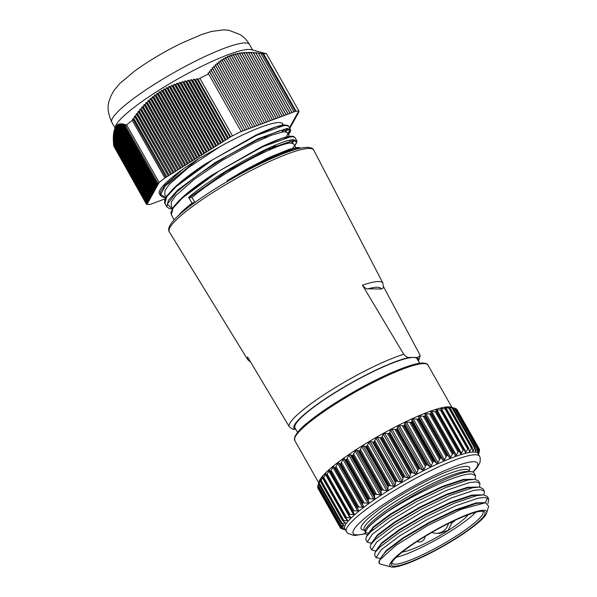 <?xml version="1.0" encoding="UTF-8"?>
<svg xmlns="http://www.w3.org/2000/svg" width="597" height="597" viewBox="0 0 597 597"><rect width="100%" height="100%" fill="white"/><g stroke="black" fill="none" stroke-linecap="round" stroke-linejoin="round"><path stroke-width="0.9" d="M115.43 126.512A79.073 12.731 -29.5 0 1 174.54 80.849A79.073 12.731 -29.5 0 1 249.076 49.424A79.073 12.731 -29.5 0 1 251.225 49.685L266.493 53.745A91.117 14.671 -29.5 0 0 264.784 53.603A91.117 14.671 -29.5 0 0 263.493 53.633L296.075 111.206L263.486 53.633A91.117 14.671 -29.5 0 0 262.74 53.678L255.822 52.655L255.904 53.036L253.344 52.469L253.583 52.909L250.912 52.357L251.061 52.842L248.524 52.32L248.695 52.857L246.18 52.364L246.382 52.954L243.875 52.484L244.218 53.118L241.621 52.693L241.882 53.387L239.419 52.984L239.71 53.73L237.263 53.357L237.576 54.155L235.151 53.82L235.599 54.64L233.091 54.372L233.472 55.267L231.084 55.014L231.584 55.917L229.129 55.745L229.651 56.693L227.226 56.566L227.77 57.551L225.367 57.476L225.935 58.499L223.562 58.469L224.151 59.528L221.808 59.551L222.412 60.648L220.099 60.722L220.726 61.857L218.435 61.984L219.084 63.14L216.823 63.319L217.487 64.506L215.256 64.737L215.935 65.954L213.733 66.23L214.42 67.468L212.256 67.804L212.957 69.065L210.816 69.453L211.525 70.73L209.413 71.17L210.137 72.468L208.054 72.953L208.569 73.879A91.117 14.671 -29.5 0 0 199.891 78.297L199.853 78.311A91.117 14.671 -29.5 0 0 198.017 79.274L196.868 78.655L195.495 79.946L193.898 79.088L192.547 80.423L190.965 79.588L189.645 80.976L188.077 80.162L186.779 81.595L185.219 80.804L183.958 82.289L182.413 81.52L181.182 83.065L179.652 82.319L178.443 83.916L176.928 83.199L175.891 84.796L174.257 84.162L173.115 85.856L171.637 85.207L170.518 86.953L169.063 86.334L167.973 88.14L166.533 87.558L165.473 89.408L164.056 88.863L163.026 90.759L161.63 90.259L160.742 92.132L159.257 91.744L158.392 93.662L156.936 93.319L156.093 95.274L154.66 94.983L153.839 96.975L152.436 96.736L151.638 98.766L150.257 98.58L149.481 100.639L148.138 100.505L147.377 102.602L146.056 102.52L145.317 104.639L144.026 104.609L143.302 106.766L142.041 106.781L141.325 108.967L140.101 109.035L139.399 111.243L138.198 111.363L137.422 113.714L136.34 113.766L135.668 116.012L134.526 116.236L133.862 118.505L132.75 118.781L132.288 120.385A91.117 14.671 -29.5 0 0 126.601 124.915L126.579 124.937A91.117 14.671 -29.5 0 0 125.482 125.848L125.549 124.542L124.43 126.064L124.534 124.243L123.445 125.81L123.557 124.012L122.497 125.631L122.624 123.855L121.587 125.527L121.728 123.773L120.721 125.489L120.878 123.758L119.9 125.534L120.064 123.825L119.124 125.654L119.303 123.975L118.393 125.855L118.594 124.206L117.743 126.124L117.922 124.527L117.102 126.482L117.303 124.922L116.482 126.96L116.736 125.415L115.937 127.497L116.221 125.989L115.445 128.124L115.751 126.661L114.273 130.527L115.43 126.512M183.018 169.085L164.712 185.495L160.66 191.48L160.399 195.473L159.392 193.689A72.827 11.724 -29.5 0 1 183.018 169.085L198.622 158.712L216.121 148.847A68.916 11.097 -29.5 0 1 279.195 122.549A68.916 11.097 -29.5 0 1 282.762 123.892A68.916 11.097 -29.5 0 1 283.008 125.064L281.874 123.079M290.366 129.392L288.523 126.131L285.015 125.176L256.329 135.459L212.733 159.712L176.055 186.63L166.6 196.988L164.936 203.495L166.787 206.756L168.436 200.256L177.928 189.861L214.554 162.981L258.135 138.743L286.858 128.43L290.366 129.392L290.62 130.243L290.306 131.81L288.433 134.676M292.642 148.295L296.784 142.362L293.493 140.422L267.299 149.429L226.181 171.727L189.212 197.756L188.622 197.383C217.278 172.72 279.799 139.526 293.239 139.72L296.754 140.676L294.911 137.414L291.396 136.459L262.695 146.758L219.136 170.981L182.443 197.905L172.988 208.271L171.324 214.786L174.175 219.823M188.622 197.383L192.047 203.152A72.827 11.724 150.5 0 0 178.197 215.823M285.821 131.743L287.866 129.139M290.411 130.959L288.247 134.34M274.001 146.474L268.389 150.422M292.202 143.026L294.254 140.422M296.791 142.243L294.634 145.631M300.716 148.146L297.784 147.743C291.276 148.347 279.553 152.825 262.613 161.175L245.733 169.608L269.598 157.272L289.732 149.123L299.97 147.862M165.272 198.801L150.243 204.405A91.117 14.671 -29.5 0 1 149.504 204.45L149.489 204.45A91.117 14.671 -29.5 0 1 148.198 204.472A91.117 14.671 -29.5 0 1 146.496 204.338L113.975 146.452M113.796 144.631L113.594 145.772L146.481 203.905L147.474 203.659L146.496 204.338M113.646 142.877L113.445 144.011L146.899 203.152L147.892 202.905L146.481 203.905M113.542 141.198L113.326 142.317L147.317 202.398L148.31 202.144L146.899 203.152M113.475 139.586L113.258 140.691L147.735 201.637L148.728 201.39L147.317 202.398M113.452 138.049L113.221 139.138L148.153 200.883L149.146 200.637L147.735 201.637M113.467 136.586L113.236 137.668L148.571 200.129L149.563 199.876L148.153 200.883M113.534 135.206L113.288 136.273L148.989 199.368L149.981 199.122L148.571 200.129M113.646 133.907L113.393 134.952L149.407 198.614L150.399 198.368L148.989 199.368M113.803 132.691L113.542 133.721L149.825 197.861L150.817 197.614L149.407 198.614M114.012 131.564L113.736 132.571L150.243 197.107L151.235 196.853L149.825 197.861M114.646 129.198L113.982 131.504L150.668 196.346L151.653 196.1L150.243 197.107M117.102 126.482L153.593 191.055L117.072 126.504M126.601 124.915L159.175 182.495L126.579 124.937M208.054 72.953L241.151 131.459A91.117 14.671 -29.5 0 0 232.464 135.877L199.853 78.311M190.189 205.905A68.543 11.037 -29.5 0 1 194.809 202.174L192.01 197.458C207.293 184.324 237.785 165.1 259.695 154.511C274.105 147.481 284.314 143.631 290.336 142.974L293.582 143.78L295.769 147.638M266.68 158.66L226.979 180.742A68.543 11.037 -29.5 0 1 280.777 154.66M166.212 197.047L164.727 194.428L165.041 190.458L169.376 184.264L188.383 167.653L219.569 146.907M254.964 135.586L205.159 164.071L254.964 135.586L276.366 126.743L287.194 125.288M172.6 208.338L171.115 205.711L171.429 201.741L175.764 195.547L194.764 178.936L223.241 159.832L253.315 143.22L271.792 135.056L283.948 131.683L287.202 132.497L289.381 136.355M261.344 146.877L211.539 175.354L261.531 146.787L282.777 138.019L293.582 136.571M268.971 134.616L264.061 138.228M282.068 131.937L283.791 129.601M275.351 145.907L270.441 149.511M288.448 143.22L290.179 140.885M250.673 362.17L247.68 359.595A77.685 12.507 -29.5 0 1 247.613 357.021L288.911 426.146C291.56 428.803 293.523 429.833 294.806 429.228L295.739 429.243M383.58 286.814L419.781 354.596L420.169 355.812L417.288 357.528L409.646 357.402C408.355 357.999 406.385 356.976 403.751 354.32L362.461 285.194A77.685 12.507 -29.5 0 1 378.849 281.508A77.685 12.507 -29.5 0 1 382.901 283.09L313.761 150.123A82.983 13.358 150.5 0 0 309.433 148.437A82.983 13.358 150.5 0 0 225.166 184.958A82.983 13.358 150.5 0 0 169.317 231.852C168.779 231.367 167.167 228.457 172.346 221.912C178.346 214.577 190.801 204.711 209.711 192.316C233.823 176.63 264.441 160.653 285.209 152.936C292.739 150.101 298.866 148.332 303.597 147.616L307.649 147.31C313.873 148.086 312.865 149.317 313.761 150.123M419.631 363.297L417.102 358.834A70.147 11.298 150.5 0 0 413.467 357.469A70.147 11.298 150.5 0 0 342.402 388.237A70.147 11.298 150.5 0 0 294.993 427.922L297.515 432.385M478.593 453.75L479.585 449.645A79.968 12.873 150.5 0 0 479.57 449.548L478.249 452.922L478.958 448.399A79.968 12.873 150.5 0 0 478.884 448.332L477.219 451.974L477.51 447.623A79.968 12.873 150.5 0 0 477.391 447.586L475.399 451.474L475.272 447.325A79.968 12.873 150.5 0 0 475.19 447.317A79.968 12.873 150.5 0 0 475.1 447.317L472.809 451.429L472.264 447.504A79.968 12.873 150.5 0 0 472.048 447.526L469.481 451.839L468.526 448.16A79.968 12.873 150.5 0 0 468.264 448.22L465.444 452.705L464.093 449.287A79.968 12.873 150.5 0 0 463.787 449.377L460.757 454.011L459.026 450.869A79.968 12.873 150.5 0 0 458.683 450.989L456.362 455.175L455.474 455.75L453.384 452.892A79.968 12.873 150.5 0 0 453.004 453.041L450.683 457.309L449.653 457.884L448.004 455.593L447.228 455.332A79.968 12.873 150.5 0 0 446.817 455.504L444.534 459.839L443.362 460.406L441.496 458.354L440.631 458.153A79.968 12.873 150.5 0 0 440.198 458.347L437.997 462.72L436.706 463.309L434.616 461.474L433.668 461.332A79.968 12.873 150.5 0 0 433.213 461.548L431.138 465.929L429.795 466.578L427.445 464.906L426.43 464.824A79.968 12.873 150.5 0 0 425.959 465.056L424.042 469.429L422.669 470.123L420.072 468.623L418.997 468.593A79.968 12.873 150.5 0 0 418.519 468.839L416.796 473.175L415.4 473.914L412.579 472.57L411.452 472.593A79.968 12.873 150.5 0 0 410.967 472.854L409.482 477.122L408.087 477.891L403.885 476.772A79.968 12.873 150.5 0 0 403.408 477.04L402.184 481.227L400.803 482.025L396.393 481.085A79.968 12.873 150.5 0 0 395.915 481.369L394.99 485.443L393.639 486.257L389.05 485.488A79.968 12.873 150.5 0 0 388.595 485.771L388.057 486.712L387.99 489.719L386.684 490.533L381.953 489.921A79.968 12.873 150.5 0 0 381.513 490.204L381.058 491.115L381.252 494.003L380.005 494.816L375.185 494.331A79.968 12.873 150.5 0 0 374.767 494.614L374.394 495.495L374.871 498.249L373.7 499.047L368.819 498.674A79.968 12.873 150.5 0 0 368.424 498.95L368.148 499.793L368.909 502.398L367.827 503.174L362.931 502.898A79.968 12.873 150.5 0 0 362.573 503.159L362.386 503.965L363.439 506.413L362.454 507.159L357.596 506.943A79.968 12.873 150.5 0 0 357.275 507.196L358.528 510.241L357.655 510.942L352.864 510.771A79.968 12.873 150.5 0 0 352.588 511.01L354.23 513.838L353.484 514.495L348.805 514.338A79.968 12.873 150.5 0 0 348.573 514.554L350.603 517.159L349.991 517.763L345.462 517.599A79.968 12.873 150.5 0 0 345.275 517.793L347.678 520.174L347.208 520.703L342.865 520.517A79.968 12.873 150.5 0 0 342.73 520.688L345.499 522.838L345.17 523.3L341.059 523.054A79.968 12.873 150.5 0 0 340.969 523.196L344.088 525.121L343.909 525.509L340.059 525.181A79.968 12.873 150.5 0 0 340.021 525.3L343.462 527.002L339.872 526.875A79.968 12.873 150.5 0 0 339.887 526.972L343.753 528.673L340.499 528.121A79.968 12.873 150.5 0 0 340.566 528.181L342.185 528.733M317.723 487.697L339.999 527.069M317.828 486.01L317.813 486.048A79.968 12.873 150.5 0 0 317.813 486.048L340.156 525.479M340.059 525.181L317.85 485.928L319.313 481.331L318.723 483.883L341.126 523.479M318.723 483.883L318.761 483.943A79.968 12.873 150.5 0 1 318.85 483.801L320.723 479.04L320.41 481.339L342.894 521.084M320.41 481.339L320.522 481.436A79.968 12.873 150.5 0 1 320.656 481.257L322.902 476.384L322.858 478.413L345.439 518.323M322.858 478.413L323.067 478.54A79.968 12.873 150.5 0 1 323.253 478.346L325.828 473.369L326.052 475.175L348.7 515.204M440.631 458.153L418.422 418.9L418.848 418.325L418.534 416.527L419.758 416.042L424.609 416.251L446.817 455.504M447.228 455.332L425.019 416.079L425.355 415.557L424.751 413.87L430.795 413.781L453.004 453.041M454.041 453.175L431.437 413.214L454.056 453.19L453.384 452.892L431.176 413.639L431.422 413.184L430.512 411.624L436.474 411.736L458.683 450.989M459.615 451.257L435.743 409.796L441.579 410.124L463.787 449.377M464.578 449.735L441.929 409.706L440.392 408.423L446.056 408.96L468.264 448.22M468.899 448.668L446.25 408.639L444.399 407.512L449.839 408.273L472.048 447.526M472.533 448.071L450.056 408.251L447.713 407.072L452.892 408.064L475.1 447.317M475.436 447.951L453.063 408.064L450.302 407.117L455.183 408.333L477.391 447.586M479.398 451.339A79.968 12.873 150.5 0 0 479.428 451.235L478.473 454.317M346.32 531.621A76.543 12.321 150.5 0 1 398.05 488.324A76.543 12.321 150.5 0 1 475.593 454.75A76.543 12.321 150.5 0 1 479.555 456.242L478.01 453.511A76.543 12.321 150.5 0 0 474.048 452.019A76.543 12.321 150.5 0 0 396.505 485.592A76.543 12.321 150.5 0 0 344.775 528.897L347.588 533.248L354.357 535.599L364.901 533.882M367.551 535.143L364.789 533.24L367.58 528.151C370.356 524.86 374.879 520.838 381.147 516.084C408.758 496.308 460.078 472.167 472.048 474.078L475.533 475.66L475.16 479.316M475.533 475.66L473.966 472.899A63.476 10.224 150.5 0 0 470.675 471.66A63.476 10.224 150.5 0 0 381.147 516.084M479.936 483.451L478.488 480.883L475.003 479.301L467.951 480.025L445.384 487.674L416.684 501.525L389.445 517.696L370.864 531.681L366.409 536.71L365.789 539.501L367.245 542.069L372.364 534.196L390.998 520.196L418.258 504.025L446.952 490.189L469.473 482.577L476.458 481.869L479.936 483.451L479.57 487.107M484.346 491.241L482.891 488.674L479.413 487.092L472.361 487.816L449.795 495.458L421.094 509.316L393.848 525.487L375.274 539.472L370.819 544.494L370.2 547.292L371.647 549.859L376.774 541.986L395.401 527.987L422.669 511.816L451.354 497.98L473.884 490.368L480.861 489.659L484.346 491.241L483.98 494.891M485.339 502.689L487.585 497.995M488.749 499.025L487.301 496.465L483.816 494.883L476.764 495.607L454.198 503.249L425.497 517.099L398.259 533.278L379.677 547.262L375.222 552.285L374.603 555.083L376.058 557.65L381.185 549.777L399.811 535.77L427.071 519.599L455.765 505.771L478.294 498.152L485.271 497.443L488.749 499.025L487.988 503.435M371.774 542.949L369.953 542.979L367.245 542.069M376.185 550.74L374.364 550.77L371.647 549.859M380.587 558.531L376.058 557.65M486.704 512.98L488.667 506.241L485.585 502.711L461.227 509.278L427.243 525.793L395.983 545.345L379.64 560.061L379.177 563.165A63.476 10.224 150.5 0 0 380.737 564.202L391.266 566.971A55.566 8.948 150.5 0 0 392.781 567.15A55.566 8.948 150.5 0 0 445.161 545.068A55.566 8.948 150.5 0 0 486.704 512.98A55.566 8.948 150.5 0 0 483.757 510.256A55.566 8.948 150.5 0 0 423.624 536.949A55.566 8.948 150.5 0 0 391.266 566.971M379.483 560.314A63.476 10.224 150.5 0 0 379.177 563.165M482.212 511.219A53.685 8.642 150.5 0 0 431.609 532.554A53.685 8.642 150.5 0 0 391.475 563.553A53.685 8.642 150.5 0 0 394.326 566.187A53.685 8.642 150.5 0 0 452.414 540.397A53.685 8.642 150.5 0 0 483.667 511.398A53.685 8.642 150.5 0 0 482.212 511.219M391.916 562.508A52.23 8.41 150.5 0 0 392.102 563.172A52.23 8.41 150.5 0 0 394.811 564.195A52.23 8.41 150.5 0 0 447.72 541.285A52.23 8.41 150.5 0 0 483.025 511.733A52.23 8.41 150.5 0 0 482.54 511.233M477.563 448.31L455.302 408.37A79.968 12.873 150.5 0 0 455.183 408.333L450.593 407.124A76.543 12.321 150.5 0 0 448.511 406.878A76.543 12.321 150.5 0 0 376.356 437.295A76.543 12.321 150.5 0 0 319.141 481.495L317.813 486.033A79.968 12.873 150.5 0 1 317.85 485.928M455.302 408.37L454.914 408.281M455.489 408.669L456.675 409.079L478.884 448.332M478.906 449.138L478.958 448.399L456.75 409.146A79.968 12.873 150.5 0 0 456.675 409.079M456.75 409.146L456.257 409.109M479.57 449.541L478.981 448.496L479.563 449.534L479.354 449.981L478.898 449.175M477.219 451.974L477.167 451.459M475.399 451.474L475.287 450.996M431.847 532.412A13.059 12.433 -89 0 0 436.191 533.315L439.788 533.375L448.123 530.352L452.063 522.502M402.236 552.061A40.626 6.545 150.5 0 0 437.325 537.039A40.626 6.545 150.5 0 0 468.272 514.696M436.191 533.315A13.059 12.433 -89 0 0 448.459 523.479M396.251 557.262A51.797 8.343 150.5 0 0 438.213 538.598A51.797 8.343 150.5 0 0 475.816 512.248M472.809 451.429L472.652 450.996M469.481 451.839L469.294 451.459M357.178 507.935L334.544 467.929L335.066 467.944L357.275 507.196M348.805 514.338L326.596 475.085L329.454 470.048L352.603 511.711M347.678 520.174L347.208 520.703L346.23 518.98M345.499 522.838L345.17 523.3L344.551 522.211M344.088 525.121L343.909 525.509L343.514 524.808M340.506 527.3L340.991 528.158L340.499 528.121L318.283 488.861L318.343 488.13M339.872 526.875L317.664 487.622A79.968 12.873 150.5 0 0 317.679 487.719L339.887 526.987M317.664 487.622L317.94 486.324M319.194 481.824L319.313 481.331M320.604 479.876L320.723 479.04M322.873 477.697L322.432 476.913L322.902 476.384M326.052 475.175L326.365 475.302A79.968 12.873 150.5 0 1 326.596 475.085M329.962 471.682L330.38 471.757A79.968 12.873 150.5 0 1 330.656 471.518L332.88 467.152L333.753 466.451L334.536 467.921L335.066 467.944A79.968 12.873 150.5 0 1 335.387 467.69L337.678 463.369L338.663 462.623L339.738 463.929L340.365 463.906L362.573 503.159M362.931 502.898L340.723 463.645A79.968 12.873 150.5 0 0 340.365 463.906M340.723 463.645L343.044 459.384L344.133 458.608L345.499 459.765L346.215 459.697L368.424 498.95M368.819 498.674L346.611 459.421A79.968 12.873 150.5 0 0 346.215 459.697M346.611 459.421L348.924 455.257L350.096 454.451L351.745 455.466L352.558 455.362L374.767 494.614M375.185 494.331L352.976 455.078A79.968 12.873 150.5 0 0 352.558 455.362M352.976 455.078L355.23 451.026L356.476 450.213L359.304 450.951L381.513 490.204M381.953 489.921L359.745 450.668A79.968 12.873 150.5 0 0 359.304 450.951M359.745 450.668L361.909 446.743L363.215 445.929L366.386 446.519L388.595 485.771M389.05 485.488L366.842 446.235A79.968 12.873 150.5 0 0 366.386 446.519M366.842 446.235L368.864 442.467L370.215 441.653L373.707 442.116L395.915 481.369M396.393 481.085L374.185 441.832A79.968 12.873 150.5 0 0 373.707 442.116M374.185 441.832L376.028 438.235L377.408 437.437L381.199 437.788L403.408 477.04M403.885 476.772L381.677 437.519A79.968 12.873 150.5 0 0 381.199 437.788M381.677 437.519L383.311 434.101L384.707 433.332L388.759 433.601L410.967 472.854M411.452 472.593L389.244 433.34A79.968 12.873 150.5 0 0 388.759 433.601M389.244 433.34L390.625 430.124L392.02 429.385L396.311 429.586L418.519 468.839M418.997 468.593L396.789 429.34A79.968 12.873 150.5 0 0 396.311 429.586M396.789 429.34L397.893 426.333L399.266 425.639L403.751 425.803L425.959 465.056M426.43 464.824L404.221 425.571A79.968 12.873 150.5 0 0 403.751 425.803M404.221 425.571L405.02 422.788L406.363 422.139L411.005 422.295L433.213 461.548M433.668 461.332L411.46 422.079A79.968 12.873 150.5 0 0 411.005 422.295M411.46 422.079L411.967 421.437L411.93 419.519L413.221 418.93L417.99 419.094L440.198 458.347M418.422 418.9A79.968 12.873 150.5 0 0 417.99 419.094M425.019 416.079A79.968 12.873 150.5 0 0 424.609 416.251M431.422 413.184L431.176 413.639A79.968 12.873 150.5 0 0 430.795 413.781M436.967 411.229L436.817 411.617A79.968 12.873 150.5 0 0 436.474 411.736M441.929 409.706L441.884 410.035A79.968 12.873 150.5 0 0 441.579 410.124M484.398 502.667L476.481 503.383L455.593 510.398L429.027 523.151L403.788 538.061L386.558 550.956L382.378 555.643L379.64 560.061M482.555 494.846L472.078 495.6L451.19 502.607L424.616 515.368L399.386 530.278L382.155 543.166L377.968 547.859L375.222 552.285M478.152 487.055L467.667 487.809L446.78 494.816L420.213 507.577L394.975 522.487L377.744 535.382L373.565 540.069L370.819 544.494M473.742 479.264L463.265 480.018L442.377 487.033L415.803 499.786L390.572 514.696L373.341 527.591L369.155 532.278L368.453 534.106M484.637 502.667L476.205 502.883L455.324 509.89L428.75 522.651L403.52 537.561L386.281 550.456L381.401 557.225M480.227 494.876L471.802 495.1L450.914 502.107L424.348 514.86L399.109 529.77L381.879 542.666L376.991 549.434M475.824 487.085L467.391 487.309L446.511 494.316L419.937 507.069L394.707 521.979L377.468 534.875L372.58 541.651M471.414 479.301L462.988 479.518L442.101 486.525L415.534 499.279L390.296 514.189L373.058 527.084L368.304 534.27M382.901 283.09L383.408 287.851L381.304 289.03L368.073 288.806C366.879 289.336 365.006 288.135 362.461 285.194M132.75 118.781L165.959 177.473L164.862 177.966L132.288 120.385M133.862 118.505L166.779 176.69L133.773 118.631M166.66 176.764L165.959 177.473M134.526 116.236L168.332 175.988L166.779 176.69M135.668 116.012L169.152 175.205L135.579 116.139M169.041 175.279L168.332 175.988M136.34 113.766L170.705 174.503L169.152 175.205M137.511 113.594L171.533 173.712L137.422 113.714M171.414 173.787L170.705 174.503M138.198 111.363L173.078 173.018L171.533 173.712M139.399 111.243L173.906 172.227L139.302 111.355M173.787 172.302L173.078 173.018M140.101 109.035L175.458 171.533L173.906 172.227M141.325 108.967L176.279 170.742L141.228 109.079M176.16 170.817L175.458 171.533M142.041 106.781L177.831 170.048L176.279 170.742M143.302 106.766L178.66 169.257L143.198 106.87M178.54 169.332L177.831 170.048M144.026 104.609L180.204 168.563L178.66 169.257M145.317 104.639L181.033 167.772L145.213 104.744M180.913 167.847L180.204 168.563M146.056 102.52L182.585 167.078L181.033 167.772M147.377 102.602L183.406 166.287L147.272 102.699M183.286 166.362L182.585 167.078M148.138 100.505L184.958 165.593L183.406 166.287M149.481 100.639L185.779 164.802L149.377 100.736M185.667 164.876L184.958 165.593M150.257 98.58L187.331 164.1L185.779 164.802M151.638 98.766L188.159 163.317L151.526 98.856M188.04 163.391L187.331 164.1M152.436 96.736L189.712 162.615L188.159 163.317M153.839 96.975L190.533 161.832L153.727 97.065M190.413 161.906L189.712 162.615M154.66 94.983L192.085 161.13L190.533 161.832M156.093 95.274L192.906 160.347L155.981 95.356M192.786 160.421L192.085 161.13M156.936 93.319L194.458 159.645L192.906 160.347M158.392 93.662L195.286 158.862L158.28 93.736M195.167 158.936L194.458 159.645M159.257 91.744L196.831 158.16L195.286 158.862M160.742 92.132L197.659 157.377L160.63 92.207M197.54 157.451L196.831 158.16M161.63 90.259L199.211 156.675L197.659 157.377M163.145 90.692L199.913 155.966L163.026 90.759M199.913 155.966L199.211 156.675M164.056 88.863L201.585 155.19L200.032 155.892M165.6 89.341L202.293 154.481L165.473 89.408M202.293 154.481L201.585 155.19M166.533 87.558L203.958 153.705L202.413 154.407M168.1 88.072L204.667 152.996L167.973 88.14M204.667 152.996L203.958 153.705M169.063 86.334L206.338 152.22L204.786 152.922M170.645 86.893L207.04 151.504L170.518 86.953M207.04 151.504L206.338 152.22M171.637 85.207L208.711 150.735L207.159 151.429M173.242 85.804L209.413 150.019L173.115 85.856M209.413 150.019L208.711 150.735M174.257 84.162L211.084 149.25L209.532 149.944M175.891 84.796L211.793 148.534L175.757 84.841M211.793 148.534L211.084 149.25M176.928 83.199L213.457 147.765L211.913 148.459M178.578 83.871L214.166 147.049L178.443 83.916M214.166 147.049L213.457 147.765M179.652 82.319L215.838 146.28L214.286 146.974M181.316 83.02L216.539 145.564L181.182 83.065M216.539 145.564L215.838 146.28M182.413 81.52L218.211 144.795L216.659 145.489M184.1 82.252L218.92 144.078L183.958 82.289M218.92 144.078L218.211 144.795M185.219 80.804L220.584 143.31L219.039 144.004M186.921 81.565L221.293 142.593L186.779 81.595M221.293 142.593L220.584 143.31M188.077 80.162L222.965 141.817L221.412 142.519M189.786 80.946L223.666 141.108L189.645 80.976M223.666 141.108L222.965 141.817M190.965 79.588L225.338 140.332L223.785 141.034M192.697 80.401L226.039 139.623L192.547 80.423M226.039 139.623L225.338 140.332M193.898 79.088L227.711 138.847L226.159 139.549M195.644 79.923L228.42 138.138L195.495 79.946M228.42 138.138L227.711 138.847M196.868 78.655L230.084 137.362L228.539 138.064M198.017 79.274L230.591 136.855L230.084 137.362M230.591 136.855A91.117 14.671 -29.5 0 1 232.434 135.892M241.151 131.459L208.569 73.879M210.137 72.468L243.054 130.646L210.069 72.558M242.957 130.683L241.263 131.646M209.413 71.17L243.054 130.646M211.525 70.73L245.016 129.922L211.457 70.819M244.919 129.952L243.218 130.915M210.816 69.453L245.016 129.922M212.957 69.065L246.971 129.191L212.883 69.148M246.874 129.228L245.18 130.183M212.256 67.804L246.971 129.191M214.42 67.468L248.927 128.459L214.345 67.551M248.83 128.497L247.136 129.459M213.733 66.23L248.927 128.459M215.935 65.954L250.882 127.728L215.853 66.028M250.785 127.765L249.091 128.728M215.256 64.737L250.882 127.728M217.487 64.506L252.844 126.997L217.405 64.573M252.747 127.034L251.046 127.997M216.823 63.319L252.844 126.997M219.084 63.14L254.8 126.273L219.002 63.207M254.703 126.31L253.009 127.265M218.435 61.984L254.8 126.273M220.726 61.857L256.755 125.542L220.644 61.916M256.658 125.579L254.964 126.542M220.099 60.722L256.755 125.542M222.412 60.648L258.717 124.81L222.33 60.707M258.613 124.848L256.919 125.81M221.808 59.551L258.717 124.81M224.151 59.528L260.673 124.079L224.062 59.588M260.576 124.116L258.874 125.079M223.562 58.469L260.673 124.079M225.935 58.499L262.628 123.355L225.845 58.551M262.531 123.385L260.837 124.348M225.367 57.476L262.628 123.355M227.77 57.551L264.583 122.624L227.673 57.596M264.486 122.661L262.792 123.616M227.226 56.566L264.583 122.624M229.651 56.693L266.546 121.892L229.561 56.73M266.441 121.93L264.747 122.892M229.129 55.745L266.546 121.892M231.584 55.917L268.501 121.161L231.487 55.954M268.404 121.198L266.702 122.161M231.084 55.014L268.501 121.161M233.569 55.237L270.359 120.467L233.472 55.267M270.359 120.467L268.665 121.43M233.091 54.372L270.456 120.43M235.599 54.64L272.314 119.736L235.502 54.663M272.314 119.736L270.62 120.698M235.151 53.82L272.411 119.706M237.681 54.133L274.269 119.012L237.576 54.155M274.269 119.012L272.575 119.975M237.263 53.357L274.374 118.975M239.815 53.708L276.232 118.281L239.71 53.73M276.232 118.281L274.53 119.243M239.419 52.984L276.329 118.243M241.994 53.372L278.187 117.549L241.882 53.387M278.187 117.549L276.493 118.512M241.621 52.693L278.284 117.512M244.218 53.118L280.142 116.818L244.106 53.126M280.142 116.818L278.448 117.781M243.875 52.484L280.239 116.781M246.494 52.946L282.097 116.094L246.382 52.954M282.097 116.094L280.403 117.049M246.18 52.364L282.202 116.057M248.815 52.857L284.06 115.363L248.695 52.857M284.06 115.363L282.366 116.325M248.524 52.32L284.157 115.325M251.173 52.842L286.015 114.631L251.061 52.842M286.015 114.631L284.321 115.594M250.912 52.357L286.112 114.594M253.583 52.909L287.97 113.9L253.464 52.902M287.97 113.9L286.276 114.863M253.344 52.469L288.067 113.863M256.031 53.043L289.933 113.169L255.904 53.036M289.933 113.169L288.232 114.131M255.822 52.655L290.03 113.139M258.516 53.252L291.888 112.445L258.397 53.245M291.888 112.445L290.194 113.4M258.337 52.909L291.985 112.408M261.046 53.536L293.843 111.714L260.919 53.521M293.843 111.714L292.149 112.676M260.889 53.237L293.94 111.676M262.74 53.678L295.314 111.258L294.105 111.945M295.314 111.258A91.117 14.671 -29.5 0 1 296.06 111.206L296.06 111.206A91.117 14.671 -29.5 0 1 299.067 111.318L266.493 53.745M263.478 53.626L296.06 111.214M289.455 127.773L290.717 126.87L289.724 127.116L291.135 126.116L290.142 126.363L291.552 125.363L290.56 125.609L291.97 124.601L290.978 124.855L292.388 123.848L291.396 124.094L292.784 123.131L291.814 123.34L293.202 122.37L292.231 122.586L293.62 121.616L292.649 121.825L294.037 120.863L293.067 121.072L294.455 120.109L293.485 120.318L294.873 119.348L293.903 119.564L295.291 118.594L294.328 118.803L295.709 117.84L294.746 118.049L296.127 117.079L295.164 117.296L296.545 116.325L295.582 116.534L296.963 115.572L296 115.781L297.381 114.818L296.418 115.027L297.799 114.057L296.836 114.273L298.224 113.303L297.254 113.512L298.642 112.549L297.672 112.758L299.067 111.318M289.642 128.109L290.12 127.31M290.299 127.624L289.485 127.833M289.829 128.437L289.702 128.064M113.587 145.683L146.504 203.868M113.437 143.922L146.922 203.114M113.326 142.235L147.34 202.353M113.251 140.616L147.757 201.599M113.221 139.064L148.175 200.846M113.236 137.594L148.593 200.092M113.296 136.206L149.011 199.331M113.4 134.892L149.429 198.577M113.549 133.661L149.847 197.823M113.743 132.519L150.265 197.062M113.99 131.459L150.668 196.346M114.288 130.482L151.086 195.592L152.071 195.346L150.683 196.309M151.086 195.592L114.273 130.527M114.631 129.601L151.504 194.838L152.489 194.585L151.101 195.555M151.504 194.838L114.617 129.639M115.027 128.803L151.922 194.077L152.907 193.831L151.519 194.801M151.922 194.077L115.005 128.84M115.467 128.086L152.339 193.324L153.325 193.077L151.936 194.04M152.339 193.324L115.445 128.124M115.967 127.467L152.757 192.57L153.742 192.324L152.354 193.286M152.757 192.57L115.937 127.497M116.505 126.93L153.175 191.816L154.16 191.562L152.772 192.532M153.175 191.816L116.482 126.96M153.593 191.055L154.578 190.809L153.198 191.779M117.743 126.124L154.011 190.301L154.996 190.055L153.616 191.018M154.011 190.301L117.706 126.139M118.43 125.84L154.429 189.547L155.414 189.294L154.033 190.264M154.429 189.547L118.393 125.855M119.161 125.646L154.847 188.786L155.832 188.54L154.451 189.51M154.847 188.786L119.124 125.654M119.945 125.527L155.265 188.033L156.25 187.786L154.869 188.749M155.265 188.033L119.9 125.534M120.766 125.489L155.683 187.279L156.668 187.033L155.287 187.995M155.683 187.279L120.721 125.489M121.631 125.527L156.101 186.525L157.093 186.271L155.705 187.242M156.101 186.525L121.587 125.527M122.542 125.639L156.518 185.764L157.511 185.518L156.123 186.488M156.518 185.764L122.497 125.631M123.489 125.825L156.936 185.01L157.929 184.764L156.541 185.727M156.936 185.01L123.445 125.81M124.482 126.071L157.354 184.257L158.347 184.003L156.959 184.973M157.354 184.257L124.43 126.064M125.482 125.848L158.056 183.428L158.765 183.249L157.377 184.219M158.056 183.428A91.117 14.671 -29.5 0 1 159.153 182.51M159.175 182.495L159.183 182.495A91.117 14.671 -29.5 0 1 164.862 177.966M171.145 212.077L174.451 205.726L182.801 197.017L211.539 175.354C197.607 184.6 186.846 192.935 179.264 200.368L173.854 206.495L170.951 212.331L171.324 214.778M293.388 140.429L291.343 142.944M164.765 200.764L168.055 194.458L176.406 185.749L205.159 164.071M287.008 129.139L284.956 131.661M295.448 149.481A72.827 11.724 150.5 0 0 262.613 161.175M198.622 158.712L165.19 186.01L160.735 194.458L165.862 197.652M286.254 137.011L289.941 129.75L279.18 130.833L256.553 140.198L227.509 155.787L198.674 174.376L176.876 191.749L167.317 204.196L172.249 208.935M189.212 197.756L192.01 197.458M192.047 203.152L194.809 202.174M245.733 169.608L226.979 180.742M115.02 127.937L111.863 122.363A79.073 12.731 -29.5 0 1 165.309 77.632A79.073 12.731 -29.5 0 1 245.412 42.947A79.073 12.731 -29.5 0 1 249.509 44.491L252.658 50.058M403.751 354.32A74.871 12.052 150.5 0 0 331.417 389.983A74.871 12.052 150.5 0 0 288.911 426.146M419.758 416.042L444.534 459.839M425.907 413.52L450.683 457.309M431.586 411.385L456.362 455.175M436.743 409.669L461.518 453.459M441.302 408.385L466.078 452.175M445.213 407.55L445.631 408.288M469.048 449.668L469.988 451.339M472.608 449.899L473.212 450.959M475.316 450.369L475.705 451.048M477.204 451.183L477.436 451.601M294.754 440.482L294.717 436.885C297.134 432.28 301.298 427.646 307.209 422.982C319.261 413.02 335.223 402.378 355.111 391.072C383.983 374.7 412.937 362.64 423.109 363.043C426.094 363.319 427.721 363.998 427.989 365.095A76.543 12.321 150.5 0 0 424.027 363.603A76.543 12.321 150.5 0 0 346.484 397.177A76.543 12.321 150.5 0 0 294.754 440.482L318.738 482.869M472.891 472.026A71.461 11.507 150.5 0 0 473.906 461.712A71.461 11.507 150.5 0 0 393.52 497.92A71.461 11.507 150.5 0 0 356.909 534.882A71.461 11.507 150.5 0 0 364.834 533.658M469.041 470.966A62.312 10.03 150.5 0 0 466.414 466.391A62.312 10.03 150.5 0 0 396.378 497.935A62.312 10.03 150.5 0 0 364.357 530.196M468.742 470.451L468.802 470.548A60.14 9.686 150.5 0 0 465.69 469.376A60.14 9.686 150.5 0 0 404.766 495.756A60.14 9.686 150.5 0 0 364.125 529.778L365.2 531.681A60.14 9.686 150.5 0 1 406.661 497.458A60.14 9.686 150.5 0 1 466.891 471.496A60.14 9.686 150.5 0 1 468.742 471.757M370.334 530.688A60.14 9.686 150.5 0 0 372.401 530.285M368.73 533.069A60.14 9.686 150.5 0 0 369.461 533.046M365.379 531.994A60.14 9.686 150.5 0 0 368.267 533.069M387.505 511.801A62.312 10.03 150.5 0 0 367.58 528.151M340.491 528.106L318.291 488.868M341.059 523.054L318.85 483.801M342.865 520.517L320.656 481.257M345.462 517.599L323.253 478.346M352.864 510.771L330.656 471.518M357.596 506.943L335.387 467.69M422.534 363.207A75.401 12.141 150.5 0 0 349.976 394.035A75.401 12.141 150.5 0 0 294.948 437.429M478.578 448.832L455.929 408.803M476.996 448.146L454.347 408.117M474.622 447.937L451.974 407.908M471.496 448.205L448.847 408.176M467.645 448.944L444.996 408.915M437.049 411.37L459.474 451.004M463.115 450.153L440.467 410.124M457.966 451.81L435.317 411.781M425.355 415.557L448.004 455.593M449.541 457.765L424.766 413.975M452.257 453.899L429.609 413.87M418.848 418.325L441.496 458.354M443.317 460.362L418.542 416.572M446.049 456.399L423.4 416.37M411.967 421.437L434.616 461.474M436.706 463.309L411.93 419.519M439.414 459.272L416.766 419.243M413.221 418.93L437.997 462.72M404.796 424.877L427.445 464.906M429.795 466.578L405.02 422.788M432.437 462.496L409.788 422.467M406.363 422.139L431.138 465.929M397.423 428.594L420.072 468.623M422.669 470.123L397.893 426.333M425.198 466.018L402.55 425.989M399.266 425.639L424.042 469.429M389.931 432.541L412.579 472.57M415.4 473.914L390.625 430.124M417.773 469.817L395.124 429.78M392.02 429.385L416.796 473.175M382.408 436.683L405.057 476.712M408.087 477.891L383.311 434.101M410.266 473.824L387.617 433.795M384.707 433.332L409.482 477.122M374.938 440.959L397.587 480.988M400.803 482.025L376.028 438.235M402.751 478.01L380.102 437.982M377.408 437.437L402.184 481.227M367.618 445.325L390.266 485.354M393.639 486.257L368.864 442.467M395.318 482.324L372.67 442.295M370.215 441.653L394.99 485.443M360.528 449.735L383.177 489.764M386.684 490.533L361.909 446.743M388.057 486.712L365.409 446.675M363.215 445.929L387.99 489.719M353.752 454.123L376.401 494.159M380.005 494.816L355.23 451.026M381.058 491.115L358.409 451.086M356.476 450.213L381.252 494.003M347.364 458.451L370.013 498.488M373.7 499.047L348.924 455.257M374.394 495.495L351.745 455.466M350.096 454.451L374.871 498.249M341.454 462.668L364.103 502.696M367.827 503.174L343.044 459.384M368.148 499.793L345.499 459.765M344.133 458.608L368.909 502.398M336.074 466.72L358.722 506.749M362.454 507.159L337.678 463.369M362.386 503.965L339.738 463.929M338.663 462.623L363.439 506.413M331.298 470.555L353.946 510.584M357.655 510.942L332.88 467.152M357.17 507.92L334.551 467.936M327.178 474.13L349.827 514.166M353.484 514.495L328.708 470.705M352.469 511.472L330.037 471.824M323.761 477.413L346.409 517.442M349.991 517.763L325.216 473.966M321.089 480.354L343.738 520.383M319.194 482.928L341.842 522.957M318.097 485.092L340.745 525.121M317.813 486.839L340.462 526.867M381.304 289.03A73.401 11.821 150.5 0 0 368.073 288.806M409.646 357.402A71.252 11.47 150.5 0 0 334.23 393.013A71.252 11.47 150.5 0 0 294.806 429.228M418.094 360.581A71.252 11.47 150.5 0 0 417.288 357.528M111.863 122.363C107.953 113.743 107.079 106.482 109.258 100.572L111.117 95.527L114.094 90.356L119.698 83.64L134.235 71.349C148.168 61.237 163.787 51.917 181.085 43.38L201.883 34.417L211.689 31.402L223.897 29.85L229.106 30.335L240.218 34.648C244.083 37.148 247.173 40.432 249.509 44.491M247.68 359.595L169.317 231.852M317.805 486.077L340.029 525.36M318.723 483.98L340.984 523.323M320.425 481.473L342.73 520.897M322.895 478.578L345.26 518.114M479.555 456.242L480.294 458.16L480.025 462.511L477.018 467.824L473.145 472.137M468.802 470.548L469.451 471.69M372.446 528.435L373.132 529.651M427.989 365.095L451.974 407.49M478.51 454.392L479.428 451.235M417.012 541.501A5.709 5.709 0 0 0 424.989 536.472M449.854 522.785A5.709 5.709 0 0 0 454.929 520.353M345.275 529.778L342.103 528.942M372.043 528.838L372.595 528.696M366.409 536.71L369.155 532.278M456.75 409.154L478.966 448.407M455.324 408.378L477.548 447.66M453.116 408.057L475.369 447.392M450.138 408.191L472.436 447.608M446.429 408.781L468.794 448.31M442.041 409.826L464.481 449.481M437.019 411.303L459.548 451.116M329.992 471.764L352.528 511.592M326.096 475.331L348.536 514.995M420.169 355.819L418.482 361.282M288.523 126.131L287.866 125.437L284.262 124.915L280.105 125.668C274.038 127.206 265.635 130.527 254.904 135.616M300.798 148.131L298.993 147.489L296.231 147.571L269.605 157.28M294.911 137.414L292.881 136.235L290.284 136.235C284.493 136.952 274.904 140.467 261.531 146.787M164.936 203.495C164.1 202.89 164.593 198.197 167.615 195.01L173.384 188.585C180.973 181.264 191.555 173.1 205.129 164.085M160.399 195.473L163.19 197.353L165.839 197.697M166.787 206.763L169.361 208.577L172.22 208.98M296.754 140.676L297 141.944L294.821 145.959M267.732 158.16L266.538 158.727"/></g></svg>
